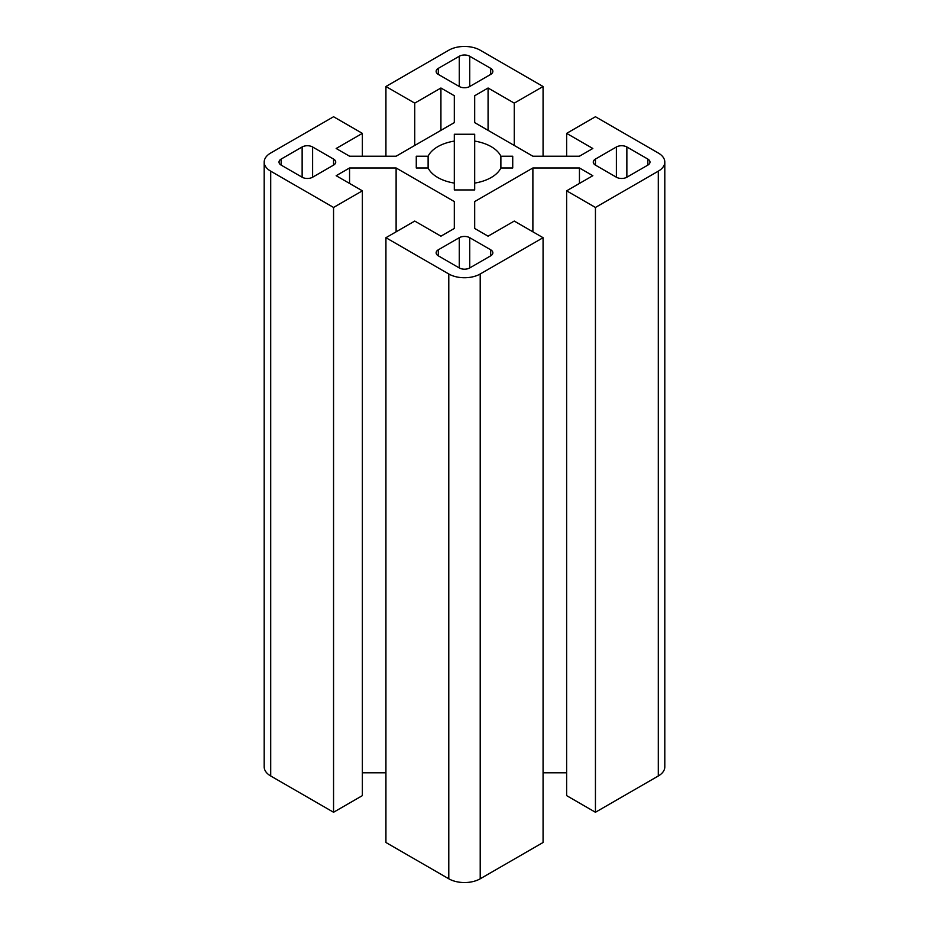 <?xml version="1.0" encoding="UTF-8"?>
<svg xmlns="http://www.w3.org/2000/svg" width="929" height="929" viewBox="0 0 929 929"><rect width="100%" height="100%" fill="white"/><g stroke="black" fill="none" stroke-linecap="round" stroke-linejoin="round"><path stroke-width="1.39" d="M264.196 162.099L264.196 766.901A22.226 12.832 0 0 0 270.699 775.982L270.699 171.168A22.226 12.832 180 0 1 264.196 162.099A22.226 12.832 180 0 1 270.699 153.018L333.557 116.74L362.368 133.37L362.368 156.211M333.557 812.26L333.557 207.457L362.368 190.828L362.368 795.63L333.557 812.26L270.699 775.982M270.699 171.168L333.557 207.457M312.608 146.979A7.409 4.273 0 0 0 302.134 146.979L302.134 177.218A7.409 4.273 0 0 0 312.608 177.218L312.608 146.979L333.557 159.068L333.557 165.118A7.409 4.273 0 0 0 335.729 162.099A7.409 4.273 0 0 0 333.557 159.068M333.557 165.118L312.608 177.218M281.173 159.068A7.409 4.273 0 0 0 279.014 162.099A7.409 4.273 0 0 0 281.173 165.118L281.173 159.068L302.134 146.979M302.134 177.218L281.173 165.118M428.118 167.975L416.273 167.975L416.273 156.211L428.118 156.211L428.118 167.975A37.775 21.808 180 0 0 454.316 183.094L454.316 189.946L474.684 189.946L474.684 134.252L454.316 134.252L454.316 141.092A37.775 21.808 0 0 0 428.118 156.211M396.114 231.82L396.114 167.975L349.559 167.975L349.559 183.431M385.93 772.789L362.368 772.789M362.368 190.828L336.17 175.709L349.559 167.975M454.316 122.616L454.316 95.733L454.316 122.616L396.114 156.211L349.559 156.211L336.17 148.489L362.368 133.37M416.273 167.975L416.273 156.211M448.788 273.985A22.226 12.832 0 0 0 480.212 273.985L480.212 878.788A22.226 12.832 180 0 1 448.788 878.788L448.788 273.985L385.93 237.696L414.74 221.067L440.927 236.187L454.316 228.453L454.316 201.57L396.114 167.975M448.788 878.788L385.93 842.498L385.93 237.696M490.686 249.796A7.409 4.273 180 0 1 492.858 252.816A7.409 4.273 180 0 1 490.686 255.835L490.686 249.796L469.737 237.696L469.737 267.935A7.409 4.273 180 0 1 459.263 267.935L459.263 237.696A7.409 4.273 180 0 1 469.737 237.696M459.263 237.696L438.314 249.796L438.314 255.835A7.409 4.273 180 0 1 436.142 252.816A7.409 4.273 180 0 1 438.314 249.796M469.737 267.935L490.686 255.835M438.314 255.835L459.263 267.935M454.316 228.453L454.316 201.57M480.212 878.788L543.07 842.498L543.07 237.696L480.212 273.985M474.684 228.453L474.684 201.57L474.684 228.453L488.073 236.187L514.26 221.067L543.07 237.696M543.07 156.211L543.07 86.502L480.212 50.212A22.226 12.832 0 0 0 448.788 50.212L385.93 86.502L385.93 156.211M438.314 74.401A7.409 4.273 180 0 1 436.142 71.37A7.409 4.273 180 0 1 438.314 68.351L438.314 74.401L459.263 86.502L459.263 56.251A7.409 4.273 180 0 1 469.737 56.251L469.737 86.502A7.409 4.273 180 0 1 459.263 86.502M469.737 86.502L490.686 74.401L490.686 68.351A7.409 4.273 180 0 1 492.858 71.37A7.409 4.273 180 0 1 490.686 74.401M459.263 56.251L438.314 68.351M490.686 68.351L469.737 56.251M474.684 122.616L474.684 95.733L474.684 122.616L532.886 156.211L579.441 156.211L592.83 148.489L566.632 133.37L566.632 156.211M488.073 130.339L488.073 88.011L474.684 95.733M514.26 145.458L514.26 103.131L488.073 88.011M543.07 86.502L514.26 103.131M414.74 145.458L414.74 103.131L385.93 86.502M440.927 130.339L440.927 88.011L414.74 103.131M454.316 95.733L440.927 88.011M454.316 183.094L454.316 141.092M566.632 133.37L595.443 116.74L658.301 153.018A22.226 12.832 180 0 1 664.804 162.099A22.226 12.832 180 0 1 658.301 171.168L658.301 775.982A22.226 12.832 0 0 0 664.804 766.901L664.804 162.099M658.301 775.982L595.443 812.26L566.632 795.63L566.632 190.828L595.443 207.457L658.301 171.168M566.632 772.789L543.07 772.789M616.391 177.218A7.409 4.273 0 0 0 626.866 177.218L626.866 146.979A7.409 4.273 0 0 0 616.391 146.979L616.391 177.218L595.443 165.118L595.443 159.068A7.409 4.273 0 0 0 593.271 162.099A7.409 4.273 0 0 0 595.443 165.118M595.443 159.068L616.391 146.979M647.827 165.118A7.409 4.273 0 0 0 649.986 162.099A7.409 4.273 0 0 0 647.827 159.068L647.827 165.118L626.866 177.218M626.866 146.979L647.827 159.068M512.727 167.975L512.727 156.211L512.727 167.975L500.882 167.975L500.882 156.211L512.727 156.211M500.882 156.211A37.775 21.808 0 0 0 474.684 141.092M595.443 812.26L595.443 207.457M579.441 183.431L579.441 167.975L592.83 175.709L566.632 190.828M532.886 231.82L532.886 167.975L579.441 167.975M532.886 167.975L474.684 201.57M500.882 167.975A37.775 21.808 180 0 1 474.684 183.094"/></g></svg>
